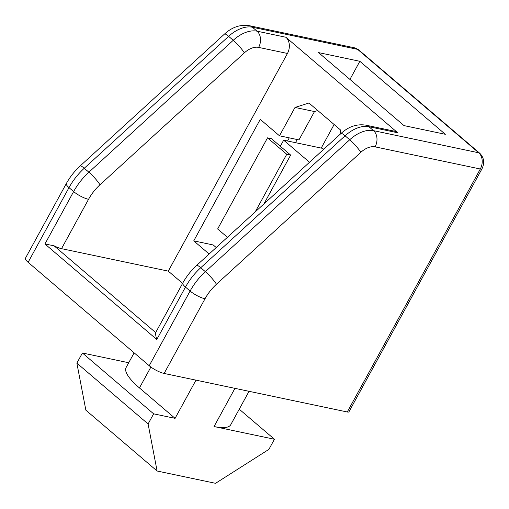 <?xml version="1.0" encoding="UTF-8"?>
<svg xmlns="http://www.w3.org/2000/svg" width="509" height="509" viewBox="0 0 509 509"><rect width="100%" height="100%" fill="white"/><g stroke="black" fill="none" stroke-linecap="round" stroke-linejoin="round"><path stroke-width="0.76" d="M263.91 203.95L290.658 155.086L286.764 154.272L267.53 137.844L217.642 228.961L227.415 237.302M255.213 211.897L286.764 154.272M267.53 137.844L271.424 138.664L290.658 155.086M279.492 135.801L298.974 139.905L314.498 111.554L295.01 107.456L279.492 135.801L260.258 119.38L193.744 240.872L209.135 254.01M365.799 125.15C356.873 123.776 348.614 126.556 341.017 133.485A11.923 1.845 -132.4 0 1 345.083 135.801L200.731 267.721L205.362 271.679L349.715 139.759L345.083 135.801A29.815 18.445 130.5 0 1 368.885 126.696A11.923 8.876 -78.1 0 0 365.799 125.15L394.634 131.22A11.923 8.876 101.9 0 1 397.72 132.766L368.885 126.696L373.517 130.654A11.923 8.876 101.9 0 1 375.095 146.859A17.885 11.071 130.5 0 0 360.817 152.325L216.465 284.245A35.776 22.135 130.5 0 0 205.019 298.77L164.133 373.447L347.278 411.985L480.305 169.001A11.923 8.876 -78.1 0 0 478.727 152.789L357.623 49.367A11.923 8.876 -78.1 0 0 354.538 47.821L249.327 25.685A11.923 8.876 101.9 0 1 252.413 27.231L257.045 31.183L285.88 37.252A11.923 8.876 101.9 0 1 287.458 53.458L258.629 47.394A17.885 11.071 130.5 0 0 244.345 52.853L99.993 184.773A35.776 22.135 130.5 0 0 88.547 199.305L61.519 248.666A11.923 2.997 -151.3 0 1 54.03 245.777L155.697 332.606A11.923 2.997 -151.3 0 1 155.779 332.371L182.807 283.01A11.923 2.997 -151.3 0 0 185.473 287.095L156.785 339.497L44.945 243.983L54.03 245.777M164.133 373.447A11.923 2.997 -151.3 0 1 149.22 365.723L28.116 262.3A11.923 2.997 -151.3 0 1 25.45 258.209L66.335 183.539A11.923 2.997 28.7 0 0 69.001 187.624L73.627 191.581A47.7 29.516 -49.5 0 1 88.89 172.207L233.243 40.287A29.815 18.445 -49.5 0 1 257.045 31.183A11.923 8.876 -78.1 0 1 258.629 47.394M375.095 146.859L480.305 169.001A5.962 1.495 28.7 0 0 481.972 168.823L348.945 411.806A5.962 1.495 -151.3 0 1 347.278 411.985M397.72 132.766L285.88 37.252M359.844 61.296L318.545 52.605L404.025 125.608L445.33 134.3L359.844 61.296L349.931 79.41M321.217 148.081L334.12 124.514M193.744 240.872L213.226 244.969L216.223 247.527M317.737 110.517L314.498 111.554M295.5 142.666L297.218 139.53M182.61 283.367L168.288 271.132L287.458 53.458M340.68 133.791L340.292 129.776L308.944 103.009L295.01 107.456M168.288 271.132L61.519 248.666M155.697 332.606C155.436 333.974 155.799 336.271 156.785 339.497M239.243 409.198L274.44 439.254L268.892 449.377L215.549 483.315L157.103 471.016L85.862 410.178L76.865 363.121L82.407 352.998L128.72 362.745M249.035 391.313L230.723 424.76A59.623 14.984 -151.3 0 1 214.041 426.542L234.954 388.348M274.44 439.254L214.041 426.542M76.865 363.121L148.1 423.959L153.642 413.836L175.077 418.347L195.984 380.147M148.1 423.959L157.103 471.016M175.077 418.347L139.453 387.928A59.623 14.984 -151.3 0 1 126.124 367.492L134.141 352.845M153.642 413.836L82.407 352.998M287.534 140.993L289.252 137.856M280.325 146.261L283.659 140.179L309.523 162.263M323.711 149.302L322.623 148.373L283.659 140.179M354.538 47.821L358.724 49.895A5.962 3.69 130.5 0 0 357.623 49.367L252.413 27.231A29.815 18.445 130.5 0 0 228.611 36.336L84.259 168.256L88.89 172.207A11.923 1.845 -132.4 0 1 99.993 184.773M66.335 183.539C69.962 176.954 74.581 171.088 80.193 165.934L224.545 34.014A11.923 1.845 47.6 0 1 228.611 36.336L233.243 40.287A11.923 1.845 -132.4 0 1 244.345 52.853M360.817 152.325A11.923 1.845 47.6 0 0 349.715 139.759A29.815 18.445 -49.5 0 1 373.517 130.654L478.727 152.789A5.962 3.69 -49.5 0 1 479.828 153.317L358.724 49.895M44.945 243.983L73.627 191.581A11.923 2.997 -151.3 0 0 88.547 199.305M80.193 165.934A11.923 1.845 47.6 0 1 84.259 168.256A47.7 29.516 130.5 0 0 69.001 187.624L28.116 262.3M149.22 365.723L190.099 291.046A47.7 29.516 -49.5 0 1 205.362 271.679A11.923 1.845 47.6 0 1 216.465 284.245M341.017 133.485L196.665 265.405A11.923 1.845 -132.4 0 1 200.731 267.721A47.7 29.516 130.5 0 0 185.473 287.095L190.099 291.046A11.923 2.997 28.7 0 0 205.019 298.77M139.453 387.928L150.893 367.04M481.972 168.823C484.772 162.905 484.059 157.739 479.828 153.317M196.665 265.405C191.053 270.559 186.434 276.425 182.807 283.01M249.327 25.685C240.401 24.311 232.142 27.085 224.545 34.014"/></g></svg>
